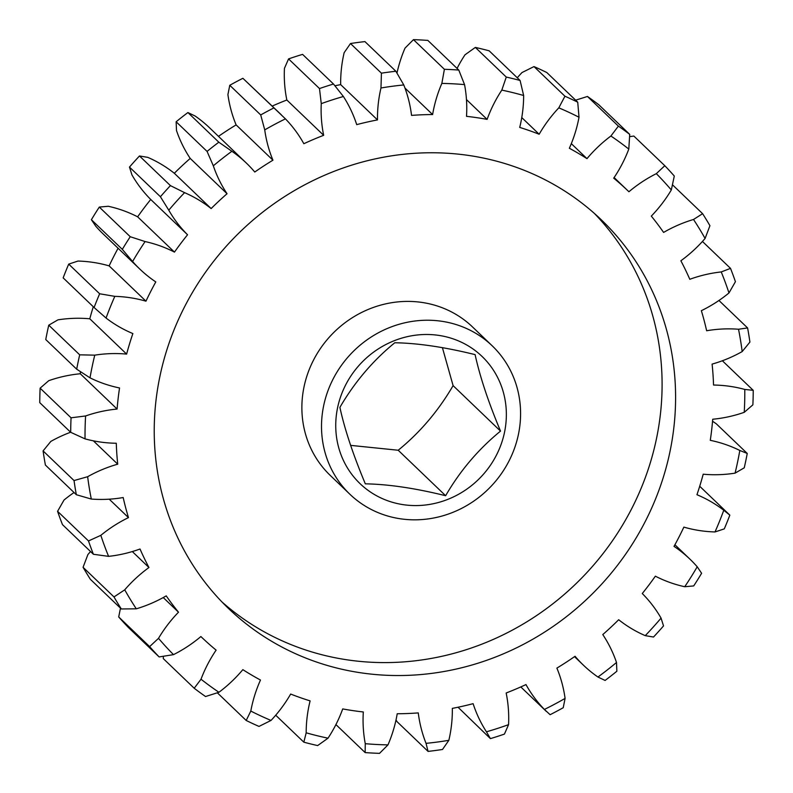 <?xml version="1.0" encoding="UTF-8"?>
<svg xmlns="http://www.w3.org/2000/svg" width="793" height="793" viewBox="0 0 793 793"><rect width="100%" height="100%" fill="white"/><g stroke="black" fill="none" stroke-linecap="round" stroke-linejoin="round"><path stroke-width="1.19" d="M350.605 445.369L398.205 450.246C420.052 432.453 438.351 410.923 453.1 385.636L442.395 347.631M475.106 354.62C444.625 347.106 417.861 343.151 394.795 342.754C372.948 360.547 354.649 382.077 339.9 407.364C344.588 429.072 353.063 454.567 365.325 483.839C388.372 484.236 415.145 488.191 445.636 495.714C460.059 470.804 478.357 449.264 500.522 431.095C488.419 402.269 479.943 376.774 475.106 354.62M504.507 432.363A88.132 82.641 133.8 0 0 438.737 335.38A88.132 82.641 133.8 0 0 337.59 407.701A88.132 82.641 133.8 0 0 403.359 504.685A88.132 82.641 133.8 0 0 504.507 432.363M669.936 451.832A269.283 252.531 133.8 0 0 601.253 219.75A269.283 252.531 133.8 0 0 342.16 168.334A269.283 252.531 133.8 0 0 159.889 376.467A269.283 252.531 133.8 0 0 228.572 608.548A269.283 252.531 133.8 0 0 487.665 659.964A269.283 252.531 133.8 0 0 669.936 451.832M221.951 601.946A269.283 252.531 133.8 0 0 478.784 645.333A269.283 252.531 133.8 0 0 656.435 438.886A269.283 252.531 133.8 0 0 594.373 213.406M323.673 405.639A102.822 96.419 133.8 0 0 349.901 494.257A102.822 96.419 133.8 0 0 448.828 513.884A102.822 96.419 133.8 0 0 518.424 434.415A102.822 96.419 133.8 0 0 492.195 345.807A102.822 96.419 133.8 0 0 393.269 326.171A102.822 96.419 133.8 0 0 323.673 405.639M492.195 345.807L472.559 326.984A102.822 96.419 133.8 0 0 373.632 307.347A102.822 96.419 133.8 0 0 304.036 386.815A102.822 96.419 133.8 0 0 330.265 475.433L349.901 494.257M466.472 99.591L487.11 119.376A133.174 124.888 -46.2 0 1 501.81 90.115L506.271 77.07L475.344 47.421A352.518 330.582 133.8 0 1 489.172 50.831L520.099 80.48L523.638 95.497A133.174 124.888 -46.2 0 1 520.832 122.499A133.174 124.888 -46.2 0 1 519.712 127.415A308.655 289.445 -46.2 0 1 539.161 134.245A133.174 124.888 -46.2 0 1 558.807 107.848L564.933 96.231L533.996 66.582L521.982 72.559A133.174 124.888 133.8 0 0 517.284 77.783M564.933 96.231A352.518 330.582 -46.2 0 1 577.73 102.178L579.009 117.235A133.174 124.888 -46.2 0 1 578.394 120.387A133.174 124.888 -46.2 0 1 569.344 148.261A308.655 289.445 -46.2 0 1 586.979 158.65A133.174 124.888 -46.2 0 1 610.897 136.019L618.381 126.117L587.444 96.468L575.639 100.176M577.73 102.178L546.803 72.53A352.518 330.582 133.8 0 0 533.996 66.582M458.027 707.237L490.421 738.62L486.436 731.8A133.174 124.888 -46.2 0 1 473.114 703.669A308.655 289.445 -46.2 0 1 452.327 708.377A133.174 124.888 -46.2 0 1 449.542 737.183A133.174 124.888 -46.2 0 1 448.848 740.315L442.504 749.474A352.518 330.582 -46.2 0 1 428.061 751.397L426.039 743.348A133.174 124.888 -46.2 0 1 418.268 712.907A308.655 289.445 -46.2 0 1 397.214 713.75A133.174 124.888 -46.2 0 1 396.282 718.696A133.174 124.888 -46.2 0 1 387.975 744.885L379.53 753.35A352.518 330.582 -46.2 0 1 365.147 752.587L365.266 743.685A133.174 124.888 -46.2 0 1 363.313 711.965A308.655 289.445 -46.2 0 1 342.715 708.922A133.174 124.888 -46.2 0 1 328.015 738.184L317.656 745.579A352.518 330.582 -46.2 0 1 303.828 742.169L306.187 732.801A133.174 124.888 -46.2 0 1 310.113 700.883A308.655 289.445 -46.2 0 1 290.664 694.053A133.174 124.888 -46.2 0 1 271.018 720.44L259.004 726.418A352.518 330.582 -46.2 0 1 246.197 720.47L250.806 711.063A133.174 124.888 -46.2 0 1 260.481 680.037A308.655 289.445 -46.2 0 1 242.846 669.649A133.174 124.888 -46.2 0 1 218.927 692.279L205.556 696.532A352.518 330.582 -46.2 0 1 194.206 688.255L201.016 679.214A133.174 124.888 -46.2 0 1 216.112 650.131A308.655 289.445 -46.2 0 1 201.333 636.967A308.655 289.445 -46.2 0 1 200.897 636.541A133.174 124.888 -46.2 0 1 173.498 654.641L159.135 656.931L128.198 627.283A352.518 330.582 133.8 0 1 118.702 616.954L149.629 646.602L158.511 638.335A133.174 124.888 -46.2 0 1 178.504 612.196L163.239 597.555M587.444 96.468A352.518 330.582 133.8 0 1 598.794 104.745L629.721 134.394L628.799 149.084A133.174 124.888 -46.2 0 1 613.713 178.157A308.655 289.445 -46.2 0 1 628.492 191.331A308.655 289.445 -46.2 0 1 628.928 191.747A133.174 124.888 -46.2 0 1 656.326 173.657L664.802 165.717A352.518 330.582 -46.2 0 1 674.298 176.046L671.314 189.963A133.174 124.888 -46.2 0 1 651.311 216.102A308.655 289.445 -46.2 0 1 663.602 232.428A133.174 124.888 -46.2 0 1 693.518 219.483L702.608 213.684A352.518 330.582 -46.2 0 1 709.933 225.708L705.086 238.465A133.174 124.888 -46.2 0 1 680.87 260.778A308.655 289.445 -46.2 0 1 689.801 279.295A133.174 124.888 -46.2 0 1 721.234 271.94L730.522 268.371A352.518 330.582 -46.2 0 1 735.428 281.693L728.975 292.964A133.174 124.888 -46.2 0 1 701.359 310.687A308.655 289.445 -46.2 0 1 706.642 330.75A133.174 124.888 -46.2 0 1 738.521 329.244L747.591 327.935A352.518 330.582 -46.2 0 1 749.91 342.09L742.179 351.577A133.174 124.888 -46.2 0 1 712.104 364.106A308.655 289.445 -46.2 0 1 713.541 385.041A133.174 124.888 -46.2 0 1 744.776 389.432L753.231 390.334A352.518 330.582 -46.2 0 1 752.874 404.846L744.23 412.33A133.174 124.888 -46.2 0 1 712.719 419.239A308.655 289.445 -46.2 0 1 710.28 440.333A133.174 124.888 -46.2 0 1 739.81 450.464L747.244 453.457A352.518 330.582 -46.2 0 1 745.816 460.654A352.518 330.582 -46.2 0 1 744.24 467.82L735.071 473.143A133.174 124.888 -46.2 0 1 703.203 474.204A308.655 289.445 -46.2 0 1 696.948 494.723A133.174 124.888 -46.2 0 1 723.771 510.256L729.838 515.133L699.713 486.258M747.244 453.457L716.307 423.809L712.55 421.232M453.1 385.636L500.522 431.095M398.205 450.246L445.636 495.714M335.925 724.584L365.147 752.587M396.014 719.955L397.124 721.749L428.061 751.397M729.838 515.133A352.518 330.582 -46.2 0 1 724.287 528.881L715.008 531.944A133.174 124.888 -46.2 0 1 683.863 527.117A308.655 289.445 -46.2 0 1 674.02 546.377A133.174 124.888 -46.2 0 1 689.989 559.204A133.174 124.888 -46.2 0 1 697.216 566.777L701.607 573.28A352.518 330.582 -46.2 0 1 693.697 585.928L684.726 586.731A133.174 124.888 -46.2 0 1 655.365 576.174A308.655 289.445 -46.2 0 1 642.271 593.531A133.174 124.888 -46.2 0 1 661.055 618.104L663.523 625.915A352.518 330.582 -46.2 0 1 653.511 637.027L645.254 635.649A133.174 124.888 -46.2 0 1 618.679 619.73A308.655 289.445 -46.2 0 1 602.779 634.569A133.174 124.888 -46.2 0 1 616.508 662.482L616.865 671.235A352.518 330.582 -46.2 0 1 605.099 680.444L597.942 677.024A133.174 124.888 -46.2 0 1 583.42 665.178A133.174 124.888 -46.2 0 1 575.054 656.277A308.655 289.445 -46.2 0 1 556.884 668.102A133.174 124.888 -46.2 0 1 565.092 698.405L563.228 707.713A352.518 330.582 -46.2 0 1 550.114 714.701L544.394 709.438A133.174 124.888 -46.2 0 1 525.977 684.577A308.655 289.445 -46.2 0 1 506.162 692.993A133.174 124.888 -46.2 0 1 508.561 724.653L504.437 734.09A352.518 330.582 -46.2 0 1 490.421 738.62M753.231 390.334L722.373 360.765M747.591 327.935L718.944 300.478M730.522 268.371L702.439 241.459M702.608 213.684L672.523 184.838M664.802 165.717L633.865 136.069L629.652 136.634M618.381 126.117A352.518 330.582 -46.2 0 1 629.721 134.394M506.271 77.07A352.518 330.582 -46.2 0 1 520.099 80.48M404.965 88.053L432.611 114.549A133.174 124.888 -46.2 0 1 441.85 83.414L444.397 69.298L413.47 39.65A352.518 330.582 133.8 0 1 427.853 40.413L458.78 70.062L464.549 84.613A133.174 124.888 -46.2 0 1 466.512 116.333A308.655 289.445 -46.2 0 1 487.11 119.376M444.397 69.298A352.518 330.582 -46.2 0 1 458.78 70.062M350.496 43.526L344.152 52.685A133.174 124.888 133.8 0 0 340.673 84.623L377.498 119.912A133.174 124.888 -46.2 0 1 380.977 87.973L381.423 73.174L350.496 43.526A352.518 330.582 133.8 0 1 364.939 41.603L395.876 71.251L403.786 84.95A133.174 124.888 -46.2 0 1 411.547 115.391A308.655 289.445 -46.2 0 1 432.611 114.549M381.423 73.174A352.518 330.582 -46.2 0 1 395.876 71.251M288.563 58.91L284.439 68.347A133.174 124.888 133.8 0 0 286.838 100.007L323.663 135.306A133.174 124.888 -46.2 0 1 321.264 103.645L319.49 88.558L288.563 58.91A352.518 330.582 133.8 0 1 302.579 54.38L333.506 84.028L343.389 96.498A133.174 124.888 -46.2 0 1 356.711 124.63A308.655 289.445 -46.2 0 1 377.498 119.912M319.49 88.558A352.518 330.582 -46.2 0 1 333.506 84.028M281.277 114.757L242.886 78.299L285.43 118.861A133.174 124.888 -46.2 0 1 303.848 143.721A308.655 289.445 -46.2 0 1 323.663 135.306M242.886 78.299A352.518 330.582 133.8 0 0 229.772 85.287L227.908 94.595A133.174 124.888 133.8 0 0 236.116 124.897L272.941 160.196A133.174 124.888 -46.2 0 1 264.733 129.883L260.709 114.935L229.772 85.287M260.709 114.935A352.518 330.582 -46.2 0 1 273.823 107.947M246.405 163.12L209.58 127.822A133.174 124.888 133.8 0 0 195.058 115.976L187.901 112.556L218.828 142.205L231.883 151.275A133.174 124.888 -46.2 0 1 246.405 163.12A133.174 124.888 -46.2 0 1 254.771 172.022A308.655 289.445 -46.2 0 1 272.941 160.196M187.901 112.556A352.518 330.582 133.8 0 0 176.135 121.765L176.492 130.518A133.174 124.888 133.8 0 0 190.221 158.431L227.046 193.73A133.174 124.888 -46.2 0 1 213.317 165.806L207.072 151.413L176.135 121.765M207.072 151.413A352.518 330.582 -46.2 0 1 218.828 142.205M139.489 155.973L170.426 185.621L184.571 192.649A133.174 124.888 -46.2 0 1 211.146 208.569L174.321 173.27A133.174 124.888 133.8 0 0 147.746 157.351L139.489 155.973A352.518 330.582 133.8 0 0 129.477 167.085L131.945 174.896A133.174 124.888 133.8 0 0 150.729 199.469L187.554 234.768A133.174 124.888 -46.2 0 1 168.77 210.195L160.414 196.733L129.477 167.085M160.414 196.733A352.518 330.582 -46.2 0 1 170.426 185.621M99.303 207.072L130.24 236.72L145.099 241.558A133.174 124.888 -46.2 0 1 174.46 252.115L137.635 216.826A133.174 124.888 133.8 0 0 108.274 206.269L99.303 207.072A352.518 330.582 133.8 0 0 91.393 219.72L95.784 226.223A133.174 124.888 133.8 0 0 103.011 233.796L139.826 269.085A133.174 124.888 -46.2 0 1 132.6 261.512L122.32 249.369L91.393 219.72M122.32 249.369A352.518 330.582 -46.2 0 1 130.24 236.72M68.713 264.119L99.65 293.777L114.816 296.354A133.174 124.888 -46.2 0 1 145.962 301.181L109.137 265.883A133.174 124.888 133.8 0 0 77.992 261.056L68.713 264.119A352.518 330.582 133.8 0 0 63.162 277.867L94.089 307.515A352.518 330.582 -46.2 0 1 99.65 293.777M48.76 325.18L79.697 354.828L94.754 355.155A133.174 124.888 -46.2 0 1 126.622 354.094L89.797 318.796A133.174 124.888 133.8 0 0 57.929 319.857L48.76 325.18A352.518 330.582 133.8 0 0 45.756 339.543L76.693 369.191A352.518 330.582 -46.2 0 1 79.697 354.828M40.126 388.154L71.053 417.802L85.594 415.968A133.174 124.888 -46.2 0 1 117.096 409.049L80.281 373.761A133.174 124.888 133.8 0 0 48.77 380.67L40.126 388.154A352.518 330.582 133.8 0 0 39.769 402.666L70.706 432.314A352.518 330.582 -46.2 0 1 71.053 417.802M70.627 432.235A133.174 124.888 133.8 0 0 50.821 441.423L43.09 450.91L74.027 480.558L87.646 476.712A133.174 124.888 -46.2 0 1 117.721 464.183L93.356 440.829M43.09 450.91A352.518 330.582 133.8 0 0 45.409 465.065L76.336 494.713A352.518 330.582 -46.2 0 1 74.027 480.558M74.056 492.522A133.174 124.888 133.8 0 0 64.025 500.036L57.572 511.307L88.499 540.955L100.84 535.334A133.174 124.888 -46.2 0 1 128.466 517.611L109.236 499.184M57.572 511.307A352.518 330.582 133.8 0 0 62.478 524.629L93.405 554.277A352.518 330.582 -46.2 0 1 88.499 540.955M90.561 551.541A133.174 124.888 133.8 0 0 87.914 554.535L83.067 567.292L113.994 596.941L124.739 589.823A133.174 124.888 -46.2 0 1 148.955 567.52L132.312 551.561M83.067 567.292A352.518 330.582 133.8 0 0 90.392 579.316L121.319 608.965A352.518 330.582 -46.2 0 1 113.994 596.941M159.135 656.931A352.518 330.582 -46.2 0 1 149.629 646.602M163.348 656.366L163.279 658.606L194.206 688.255M217.361 692.824L246.197 720.47M571.307 143.632L586.979 158.65M521.764 117.572L539.161 134.245M475.344 47.421L464.985 54.816A133.174 124.888 133.8 0 0 457.075 68.416M413.47 39.65L405.025 48.115A133.174 124.888 133.8 0 0 396.986 73.045M145.962 301.181A308.655 289.445 -46.2 0 1 155.795 281.921A133.174 124.888 -46.2 0 1 139.826 269.085M126.622 354.094A308.655 289.445 -46.2 0 1 132.867 333.566A133.174 124.888 -46.2 0 1 106.054 318.043L94.089 307.515M117.096 409.049A308.655 289.445 -46.2 0 1 119.545 387.965A133.174 124.888 -46.2 0 1 90.015 377.835L76.693 369.191M117.721 464.183A308.655 289.445 -46.2 0 1 116.284 443.257A133.174 124.888 -46.2 0 1 85.039 438.866L70.706 432.314M128.466 517.611A308.655 289.445 -46.2 0 1 123.183 497.548A133.174 124.888 -46.2 0 1 91.304 499.055L76.336 494.713M148.955 567.52A308.655 289.445 -46.2 0 1 140.024 549.004A133.174 124.888 -46.2 0 1 108.591 556.359L93.405 554.277M178.504 612.196A308.655 289.445 -46.2 0 1 166.223 595.87A133.174 124.888 -46.2 0 1 136.297 608.816L121.319 608.965M120.477 608.162L118.702 616.954M80.45 371.768A308.655 289.445 133.8 0 0 80.281 373.761M93.287 306.742A308.655 289.445 133.8 0 0 89.797 318.796M118.088 248.249A308.655 289.445 133.8 0 0 109.137 265.883M150.729 199.469A308.655 289.445 133.8 0 0 137.635 216.826M190.221 158.431A308.655 289.445 133.8 0 0 174.321 173.27M236.116 124.897A308.655 289.445 133.8 0 0 218.481 136.356M286.838 100.007A308.655 289.445 133.8 0 0 272.207 106.074M340.673 84.623A308.655 289.445 133.8 0 0 334.973 85.763M201.016 679.214A340.772 319.559 133.8 0 0 218.927 692.279M250.806 711.063A340.772 319.559 133.8 0 0 271.018 720.44M306.187 732.801A340.772 319.559 133.8 0 0 328.015 738.184M365.266 743.685A340.772 319.559 133.8 0 0 387.975 744.885M426.039 743.348A340.772 319.559 133.8 0 0 448.848 740.315M486.436 731.8A340.772 319.559 133.8 0 0 508.561 724.653M544.394 709.438A340.772 319.559 133.8 0 0 565.092 698.405M597.942 677.024A340.772 319.559 133.8 0 0 616.508 662.482M645.254 635.649A340.772 319.559 133.8 0 0 661.055 618.104M684.726 586.731A340.772 319.559 133.8 0 0 697.216 566.777M715.008 531.944A340.772 319.559 133.8 0 0 723.771 510.256M735.071 473.143A340.772 319.559 133.8 0 0 739.81 450.464M744.23 412.33A340.772 319.559 133.8 0 0 744.776 389.432M742.179 351.577A340.772 319.559 133.8 0 0 738.521 329.244M728.975 292.964A340.772 319.559 133.8 0 0 721.234 271.94M705.086 238.465A340.772 319.559 133.8 0 0 693.518 219.483M671.314 189.963A340.772 319.559 133.8 0 0 656.326 173.657M628.799 149.084A340.772 319.559 133.8 0 0 610.897 136.019M579.009 117.235A340.772 319.559 133.8 0 0 558.807 107.848M523.638 95.497A340.772 319.559 133.8 0 0 501.81 90.115M464.549 84.613A340.772 319.559 133.8 0 0 441.85 83.414M403.786 84.95A340.772 319.559 133.8 0 0 380.977 87.973M343.389 96.498A340.772 319.559 133.8 0 0 321.264 103.645M285.43 118.861A340.772 319.559 133.8 0 0 264.733 129.883M231.883 151.275A340.772 319.559 133.8 0 0 213.317 165.806M211.146 208.569A308.655 289.445 -46.2 0 1 227.046 193.73M184.571 192.649A340.772 319.559 133.8 0 0 168.77 210.195M174.46 252.115A308.655 289.445 -46.2 0 1 187.554 234.768M145.099 241.558A340.772 319.559 133.8 0 0 132.6 261.512M114.816 296.354A340.772 319.559 133.8 0 0 106.054 318.043M94.754 355.155A340.772 319.559 133.8 0 0 90.015 377.835M85.594 415.968A340.772 319.559 133.8 0 0 85.039 438.866M87.646 476.712A340.772 319.559 133.8 0 0 91.304 499.055M100.84 535.334A340.772 319.559 133.8 0 0 108.591 556.359M124.739 589.823A340.772 319.559 133.8 0 0 136.297 608.816M158.511 638.335A340.772 319.559 133.8 0 0 173.498 654.641M275.716 715.217L303.828 742.169M546.377 711.45L520.793 686.926M583.42 665.178L574.519 656.644M689.989 559.204L674.912 544.751M628.492 191.331L614.119 177.553"/></g></svg>
